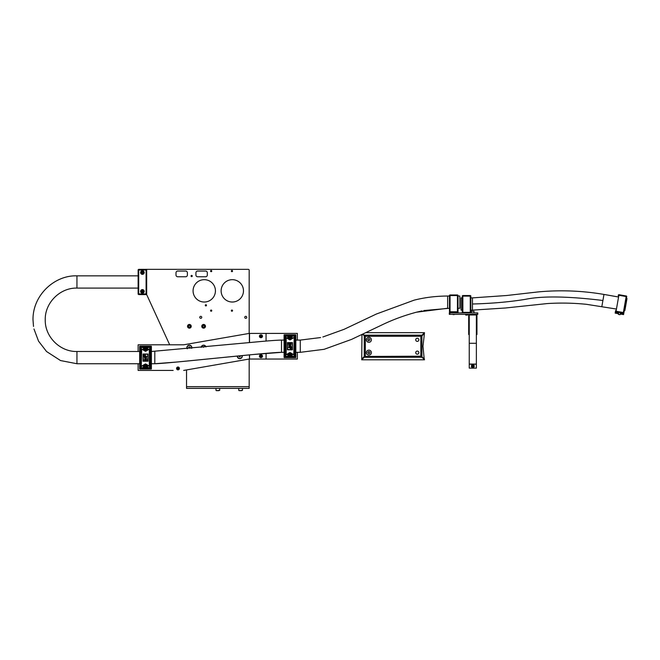 <?xml version="1.0" encoding="UTF-8"?>
<svg xmlns="http://www.w3.org/2000/svg" width="660" height="660" viewBox="0 0 660 660"><rect width="100%" height="100%" fill="white"/><g stroke="black" fill="none" stroke-linecap="round" stroke-linejoin="round"><path stroke-width="0.99" d="M290.821 338.795A1.427 1.427 0 0 1 288.824 338.539A1.427 1.427 0 0 1 289.072 336.542A1.427 1.427 0 0 1 291.068 336.798A1.427 1.427 0 0 1 290.821 338.795M290.26 336.905L289.129 337.78L289.633 338.432L290.763 337.557L290.26 336.905M140.621 291.365A1.782 1.782 0 0 1 142.403 289.583A1.782 1.782 0 0 1 144.177 291.365A1.782 1.782 0 0 1 142.403 293.147A1.782 1.782 0 0 1 140.621 291.365M141.834 274.263L140.621 272.572A1.782 1.782 0 0 1 142.403 270.798A1.782 1.782 0 0 1 144.177 272.572A1.782 1.782 0 0 1 142.403 274.354A1.782 1.782 0 0 1 140.621 272.572L141.834 270.889M138.699 294.5L146.099 294.5A0.569 0.569 -90 0 0 146.668 293.931L146.668 270.014A0.569 0.569 0 0 0 146.099 269.445L138.699 269.445A0.569 0.569 0 0 0 138.13 270.014L138.13 293.931A0.569 0.569 0 0 0 138.699 294.5L138.699 293.931L146.099 293.931L146.099 270.014L138.699 270.014L138.699 293.931L138.13 293.931M139.664 351.491L76.948 351.491L76.948 363.734L139.664 363.734M151.396 363.734L154.803 363.734C167.178 363.685 267.935 352.3 281.515 352.333L284.089 352.333M151.396 351.491L248.325 342.68C259.578 341.649 273.471 340.246 281.507 340.09L284.08 340.09M295.82 352.333L300.284 352.325L324.109 349.313L351.549 339.397L381.719 325.042C392.477 319.811 404.027 315.538 416.369 312.221L447.653 308.269L447.653 296.035L449.468 296.035M295.812 340.09L300.275 340.082L300.284 352.325L324.109 349.313M458.007 308.278L459.83 308.278L459.83 296.035L458.007 296.035M201.358 347.333A2.277 2.277 0 0 1 205.763 346.888M204.031 347.061L203.008 347.168M187.366 348.719A2.277 2.277 0 0 1 188.776 345.452A2.277 2.277 0 0 1 191.557 348.307M188.793 347.077L188.587 347.87L189.964 348.233L190.171 347.432L189.585 346.855L188.793 347.077M453.172 314.622L454.591 314.482L453.065 314.482M473.352 367.438A1.427 1.427 0 0 1 471.496 366.663A1.427 1.427 0 0 1 472.271 364.807A1.427 1.427 0 0 1 474.127 365.574A1.427 1.427 0 0 1 473.352 367.438M473.311 365.467L472.494 365.359L472.312 366.77L473.624 366.226L473.311 365.467M472.717 366.828A0.709 0.709 0 0 0 473.377 366.556M472.906 365.417A0.709 0.709 0 0 0 472.246 365.689M205.895 304.73A0.594 0.594 0 0 0 205.293 305.332A0.594 0.594 0 0 0 205.895 305.926A0.594 0.594 0 0 0 206.489 305.332A0.594 0.594 0 0 0 205.895 304.73M191.656 275.41A0.594 0.594 0 0 0 191.062 276.004A0.594 0.594 0 0 0 191.656 276.606A0.594 0.594 0 0 0 192.258 276.004A0.594 0.594 0 0 0 191.656 275.41M245.751 316.338A0.998 0.998 0 0 0 244.753 317.328A0.998 0.998 0 0 0 245.751 318.326A0.998 0.998 0 0 0 246.749 317.328A0.998 0.998 0 0 0 245.751 316.338M200.764 316.338A0.998 0.998 0 0 0 199.765 317.328A0.998 0.998 0 0 0 200.764 318.326A0.998 0.998 0 0 0 201.762 317.328A0.998 0.998 0 0 0 200.764 316.338M232.295 279.675A11.179 11.179 0 0 0 221.125 290.854A11.179 11.179 0 0 0 232.295 302.024A11.179 11.179 0 0 0 243.474 290.854A11.179 11.179 0 0 0 232.295 279.675M204.254 279.675A11.179 11.179 0 0 0 193.075 290.854A11.179 11.179 0 0 0 204.254 302.024A11.179 11.179 0 0 0 215.432 290.854A11.179 11.179 0 0 0 204.254 279.675M231.94 270.468A0.594 0.594 0 0 0 231.346 271.062A0.594 0.594 0 0 0 231.94 271.664A0.594 0.594 0 0 0 232.543 271.062A0.594 0.594 0 0 0 231.94 270.468M211.159 270.468A0.594 0.594 0 0 0 210.556 271.062A0.594 0.594 0 0 0 211.159 271.664A0.594 0.594 0 0 0 211.753 271.062A0.594 0.594 0 0 0 211.159 270.468M211.159 310.043A0.594 0.594 0 0 0 210.556 310.637A0.594 0.594 0 0 0 211.159 311.239A0.594 0.594 0 0 0 211.753 310.637A0.594 0.594 0 0 0 211.159 310.043M231.94 310.043A0.594 0.594 0 0 0 231.346 310.637A0.594 0.594 0 0 0 231.94 311.239A0.594 0.594 0 0 0 232.543 310.637A0.594 0.594 0 0 0 231.94 310.043M142.75 290.746A0.709 0.709 0 0 0 142.032 290.755M142.057 291.984A0.709 0.709 0 0 0 142.766 291.976M142.725 271.936A0.709 0.709 0 0 0 142.007 271.978M142.082 273.207A0.709 0.709 0 0 0 142.791 273.166M265.485 359.04A0.858 0.841 90 0 1 265.444 359.04L249.166 359.04L183.686 370.425L249.166 359.04L297.355 359.04L297.355 352.333M297.346 340.09L297.346 333.399L249.166 333.415L249.166 270.212A0.858 0.858 0 0 0 248.309 269.354L138.988 269.354A0.858 0.858 0 0 0 138.592 269.453M138.592 294.484A0.858 0.858 0 0 0 138.988 294.583L146.124 294.583A0.858 0.858 0 0 1 146.899 295.078L169.686 344.8M173.11 370.425A0.858 0.858 0 0 0 173.151 370.425L138.13 370.425L138.13 363.734M205.606 271.062A1.708 1.708 0 0 1 207.314 272.77L207.314 275.055A1.708 1.708 0 0 1 205.606 276.763L197.637 276.763A1.708 1.708 0 0 1 195.929 275.055L195.929 272.77A1.708 1.708 0 0 1 197.637 271.062L205.606 271.062M185.674 271.062L177.705 271.062A1.708 1.708 0 0 0 175.997 272.77L175.997 275.055A1.708 1.708 0 0 0 177.705 276.763L185.674 276.763A1.708 1.708 0 0 0 187.382 275.055L187.382 272.77A1.708 1.708 0 0 0 185.674 271.062M186.532 369.93L186.532 388.369L249.166 388.369L249.166 359.04M241.601 390.646L240.009 390.646M218.823 390.646L216.876 390.646M477.79 314.341L477.221 314.341L477.221 312.914L477.79 312.914L477.79 314.341M449.889 314.341L449.32 314.341L449.32 312.914L449.889 312.914L449.889 314.341L477.221 314.341M449.889 312.914L477.221 312.914M450.887 312.535L449.468 312.535L449.468 295.548A0.569 0.569 0 0 1 450.037 294.979L457.438 294.979A0.569 0.569 0 0 1 458.007 295.548L458.007 312.535L456.58 312.535M450.037 312.345L449.468 311.776A0.569 0.569 0 0 0 450.037 312.345L457.438 312.345A0.569 0.569 0 0 0 458.007 311.776L450.037 311.776L450.037 295.548L457.438 295.548L457.438 294.979M462.281 312.914L462.281 296.117A0.569 0.569 0 0 1 462.85 295.548L470.25 295.548A0.569 0.569 0 0 1 470.819 296.117L470.819 312.914M462.281 314.341L465.696 314.341L465.696 315.051L469.252 314.341L469.252 368.115L476.371 368.115L476.371 314.341M470.819 296.117L470.25 296.117L470.25 312.914A0.569 0.569 0 0 0 470.819 312.345L462.85 312.345L462.85 296.117L470.25 296.117L470.25 295.548M462.281 312.345A0.569 0.569 0 0 0 462.85 312.914L462.281 312.345M469.252 314.358A0.709 0.709 0 0 0 468.683 315.051L468.683 334.521L469.252 334.521M476.371 314.358A0.709 0.709 0 0 1 476.941 315.051L476.941 334.521L476.371 334.521M242.187 355.575A2.491 2.491 0 0 1 239.778 358.669A2.491 2.491 0 0 1 237.286 356.053M201.143 347.358A2.491 2.491 0 0 1 205.978 346.871M187.135 348.744A2.491 2.491 0 0 1 189.379 345.163A2.491 2.491 0 0 1 191.788 348.282M290.507 337.235A0.709 0.709 0 0 0 289.847 336.963M289.385 338.101A0.709 0.709 0 0 0 290.045 338.374M290.441 354.23A0.709 0.709 0 0 0 289.748 354.073M289.468 355.27A0.709 0.709 0 0 0 290.161 355.435M145.885 349.693A0.709 0.709 0 0 1 145.175 349.685M145.183 348.455A0.709 0.709 0 0 1 145.893 348.463M145.827 366.803A0.709 0.709 0 0 1 145.118 366.737M145.241 365.508A0.709 0.709 0 0 1 145.951 365.582M249.166 333.415L183.67 344.8L138.13 344.8L138.13 351.491M471.851 311.207L474.094 311.404L471.851 311.207M189.379 324.448A1.848 1.848 0 0 1 191.227 326.296A1.848 1.848 0 0 1 189.379 328.152A1.848 1.848 0 0 1 187.531 326.296A1.848 1.848 0 0 1 189.379 324.448M188.521 326.791L189.379 327.286L190.228 326.791L190.228 325.809L189.379 325.314L188.521 325.809L188.521 326.791M203.61 324.448A1.848 1.848 0 0 1 205.466 326.296A1.848 1.848 0 0 1 203.61 328.152A1.848 1.848 0 0 1 201.762 326.296A1.848 1.848 0 0 1 203.61 324.448M202.76 326.791L203.61 327.286L204.468 326.791L204.468 325.809L203.61 325.314L202.76 325.809L202.76 326.791M143.624 290.631A1.427 1.427 0 0 1 143.129 292.586A1.427 1.427 0 0 1 141.182 292.099A1.427 1.427 0 0 1 141.669 290.144A1.427 1.427 0 0 1 143.624 290.631M141.685 290.969L142.411 292.19L143.121 291.761L142.387 290.54L141.685 290.969M143.591 271.796A1.427 1.427 0 0 1 143.179 273.768A1.427 1.427 0 0 1 141.207 273.355A1.427 1.427 0 0 1 141.619 271.384A1.427 1.427 0 0 1 143.591 271.796M141.669 272.2L141.71 273.025L142.444 273.397L143.137 272.943L142.354 271.755L141.669 272.2M260.824 337.689A1.427 1.402 -90 0 1 259.429 336.138A1.427 1.402 -90 0 1 260.824 334.843L261.088 334.843A1.427 1.402 -90 0 1 262.482 336.385A1.427 1.402 -90 0 1 260.84 337.664A1.427 1.402 -90 0 1 261.088 334.843L261.327 334.859C262.903 335.948 262.82 336.889 261.088 337.689L260.824 337.689M260.362 336.542L261.739 336.79L261.88 335.981L260.502 335.734L260.362 336.542M260.914 337.021L261.682 335.981L261.121 335.503M260.815 354.766A1.427 1.402 -90 0 1 260.84 354.766A1.427 1.402 -90 0 0 259.429 356.202A1.427 1.402 -90 0 0 260.832 357.613A1.427 1.402 -90 0 1 260.832 357.613L261.096 357.613A1.427 1.402 -90 0 1 259.693 356.202A1.427 1.402 -90 0 1 261.088 354.766A1.427 1.402 -90 0 1 262.49 356.185A1.427 1.402 -90 0 1 261.104 357.613L261.104 357.613C262.903 356.656 262.903 355.707 261.088 354.766L260.832 354.766M260.428 356.606L261.83 356.598L261.822 355.773L261.121 355.369L260.428 356.606M261.03 356.953L261.632 356.598L261.022 355.426M177.787 367.026A1.427 1.427 0 0 1 179.396 368.23A1.427 1.427 0 0 1 178.192 369.847A1.427 1.427 0 0 1 176.583 368.635A1.427 1.427 0 0 1 177.787 367.026A1.427 1.427 0 0 0 176.583 368.635A1.427 1.427 0 0 0 178.192 369.847M177.342 368.94L178.753 368.742L178.637 367.925L177.87 367.62L177.342 368.94M291.654 337.673A1.708 1.708 0 0 0 289.946 335.965A1.708 1.708 0 0 0 288.238 337.673A1.708 1.708 0 0 0 289.946 339.38A1.708 1.708 0 0 0 291.654 337.673M291.637 354.478A1.708 1.708 0 0 0 289.682 353.067A1.708 1.708 0 0 0 288.263 355.022A1.708 1.708 0 0 0 290.227 356.441A1.708 1.708 0 0 0 291.637 354.478M290.994 355.724A1.427 1.427 0 0 1 288.981 355.789A1.427 1.427 0 0 1 288.915 353.776A1.427 1.427 0 0 1 290.928 353.71A1.427 1.427 0 0 1 290.994 355.724M290.136 353.95L289.352 354.189L289.765 355.55L290.557 355.311L290.136 353.95M147.172 365.673A1.708 1.708 0 0 0 145.051 364.518A1.708 1.708 0 0 0 143.896 366.638A1.708 1.708 0 0 0 146.017 367.793A1.708 1.708 0 0 0 147.172 365.673M146.685 366.993A1.427 1.427 0 0 1 144.697 367.315A1.427 1.427 0 0 1 144.375 365.326A1.427 1.427 0 0 1 146.363 365.005A1.427 1.427 0 0 1 146.685 366.993M145.612 365.343L144.862 365.673L144.779 366.498L145.447 366.976L146.198 366.638L145.612 365.343M147.122 348.439A1.708 1.708 0 0 0 144.895 347.49A1.708 1.708 0 0 0 143.946 349.709A1.708 1.708 0 0 0 146.165 350.658A1.708 1.708 0 0 0 147.122 348.439M146.759 349.8A1.427 1.427 0 0 1 144.812 350.303A1.427 1.427 0 0 1 144.309 348.356A1.427 1.427 0 0 1 146.256 347.845A1.427 1.427 0 0 1 146.759 349.8M145.538 348.249L144.82 348.661L145.522 349.899L146.248 348.67L145.538 348.249M291.712 336.344L291.464 336.377A1.996 1.996 0 0 1 289.946 339.661A1.996 1.996 0 0 1 288.428 336.377L288.296 336.435A2.062 2.062 0 0 0 287.966 338.242C287.141 339.735 292.76 339.727 291.935 338.242A2.062 2.062 0 0 0 291.596 336.427L294.64 335.816L285.252 335.825L291.679 335.907L291.712 336.344A2.211 2.211 0 0 1 292.066 338.283L293.791 337.689L289.946 339.941L285.689 337.45L285.541 346.211L285.697 354.973L289.954 352.481L294.212 354.964L294.203 337.45L293.799 354.725L292.075 354.139A2.211 2.211 0 0 1 291.72 356.078L291.687 356.515L285.26 356.606L294.649 356.598L291.604 355.987A2.062 2.062 0 0 0 291.935 354.181C292.768 352.688 287.141 352.688 287.966 354.181A2.062 2.062 0 0 0 288.304 355.987L288.436 356.045A1.996 1.996 0 0 1 289.954 352.762A1.996 1.996 0 0 1 291.472 356.045L291.72 356.078M292.446 349.808L287.455 349.808L287.447 342.614L292.446 342.614L292.446 349.808L287.603 349.784L292.446 349.808M292.24 349.495L292.24 346.962L292.24 349.495M284.221 334.793L295.812 334.933L295.82 357.481L295.672 334.933L284.221 334.942L284.229 357.489L295.68 357.481L295.672 334.793L284.221 334.793M284.089 357.489L284.08 334.942L284.089 357.489L295.68 357.629L284.229 357.629M293.716 337.565L294.632 336.707L294.64 355.707L294.137 355.088L294.789 356.458L294.929 335.965L294.938 356.458M284.971 356.458L284.963 335.965L285.12 356.458L285.697 354.973L285.409 356.309L288.073 356.301M294.739 335.858L294.129 337.326M287.719 346.962L287.719 349.495M292.182 346.962L292.182 349.495M290.45 346.649L290.895 346.475A8.539 8.539 0 0 1 292.132 349.148A6.55 6.55 0 0 0 291.019 346.286A0.437 0.437 0 0 1 290.887 346.475L290.45 346.649L290.375 345.502M288.783 345.832L289.575 344.99A8.539 8.539 0 0 1 290.631 346.12L290.73 345.898A6.55 6.55 0 0 0 288.263 344.017A8.539 8.539 0 0 1 289.492 344.908L288.783 345.832L289.484 346.739L290.284 345.708M289.814 345.716L289.476 346.302L289.162 345.848L289.575 344.99M288.189 356.078A2.211 2.211 0 0 1 287.834 354.139L285.763 355.096M286.176 337.573L287.826 338.283A2.211 2.211 0 0 1 288.181 336.344L285.4 336.121L286.176 337.573L286.184 354.849M291.497 356.515L291.423 356.012A1.939 1.939 0 0 0 289.954 352.811A1.939 1.939 0 0 0 288.478 356.012L288.412 356.515M288.403 335.907L288.469 336.41A1.939 1.939 0 0 0 289.946 339.603A1.939 1.939 0 0 0 291.415 336.41L291.489 335.899M285.763 337.334L285.252 335.684L294.64 335.676M291.679 335.907L291.415 336.41M288.469 336.41L288.214 335.907M291.423 356.012L291.687 356.515M288.222 356.515L288.478 356.012M285.409 336.715L285.409 355.715M287.719 342.928L292.298 342.639L287.595 342.639L287.719 345.46M292.091 342.845L287.801 342.845M288.808 347.556L288.808 347.119L291.093 347.119L291.052 348.389L290.384 348.843L289.658 347.556L288.808 347.556M290.713 347.556L290.037 347.556L290.375 348.406L290.713 347.556M290.053 345.18L290.491 344.982L291.027 346.294M288.808 343.942L290.994 343.563L291.035 344.355L288.808 343.942M143.764 367.48L144.02 367.455A1.996 1.996 0 0 1 145.53 364.163A1.996 1.996 0 0 1 147.048 367.455L147.188 367.397A2.062 2.062 0 0 0 147.518 365.582C148.343 364.089 142.717 364.097 143.55 365.582A2.062 2.062 0 0 0 143.88 367.397L140.836 368.008L150.224 368.008L143.798 367.925L143.764 367.48A2.211 2.211 0 0 1 143.41 365.541L141.685 366.135L145.53 363.891L149.787 366.374L149.935 357.613L149.787 348.859L145.53 351.343L141.273 348.859L141.273 366.374L141.685 349.099L143.41 349.685A2.211 2.211 0 0 1 143.764 347.754L143.798 347.308L150.224 347.226L140.836 347.226L143.88 347.837A2.062 2.062 0 0 0 143.55 349.651C142.717 351.137 148.343 351.137 147.518 349.651A2.062 2.062 0 0 0 147.188 347.837L147.048 347.779A1.996 1.996 0 0 1 145.53 351.07A1.996 1.996 0 0 1 144.02 347.779L143.764 347.754M143.03 354.024L148.03 354.024L148.03 361.21L143.03 361.21L143.03 354.024L147.881 354.04L143.03 354.024M143.245 354.329L143.245 356.862L143.245 354.329M151.255 369.031L139.664 368.89L139.664 346.343L139.664 368.89L151.255 368.89L151.255 346.343L139.813 346.343L139.813 369.031L151.255 369.031M151.396 346.343L151.396 368.89L151.396 346.343L139.813 346.195L151.255 346.195M141.76 366.259L140.852 367.117L140.852 348.117L141.347 348.736L140.695 347.366L140.555 367.859L140.555 347.366M150.513 347.366L150.513 367.859L150.373 347.366L149.787 348.859L150.076 347.523L147.411 347.523M140.737 367.966L141.347 366.498M147.766 356.862L147.766 354.329M143.302 356.862L143.302 354.329M146.701 357.992L145.91 358.842A8.539 8.539 0 0 1 144.853 357.703L144.755 357.926A6.55 6.55 0 0 0 147.213 359.807A8.539 8.539 0 0 1 145.992 358.916L146.701 357.992L146 357.085L145.192 358.124M147.295 347.754A2.211 2.211 0 0 1 147.65 349.685L149.721 348.736M149.308 366.259L147.65 365.541A2.211 2.211 0 0 1 147.295 367.48L150.076 367.711L149.308 366.259L149.308 348.975M143.987 347.308L144.061 347.82A1.939 1.939 0 0 0 145.53 351.013A1.939 1.939 0 0 0 147.007 347.82L147.073 347.308M147.073 367.925L147.007 367.414A1.939 1.939 0 0 0 145.53 364.221A1.939 1.939 0 0 0 144.061 367.414L143.987 367.925M149.721 366.498L150.224 368.148L140.836 368.148M143.798 367.925L144.061 367.414M147.007 367.414L147.262 367.925M144.061 347.82L143.798 347.308M147.262 347.308L147.007 347.82M150.076 367.117L150.076 348.117M147.766 360.904L143.179 361.185L147.881 361.185L147.766 358.363M143.352 354.684A6.55 6.55 0 0 0 144.457 357.538A0.437 0.437 0 0 1 144.589 357.357A8.539 8.539 0 0 1 143.352 354.684M143.385 360.987L147.675 360.987M146.668 356.268L146.668 356.705L144.392 356.705L144.424 355.443L145.101 354.989L145.827 356.268L146.668 356.268M144.771 356.268L145.447 356.268L145.109 355.426L144.771 356.268M145.101 358.339L145.035 357.175L144.589 357.349M145.431 358.644L144.994 358.842L144.457 357.53M145.91 358.842L146.008 357.53L145.538 358.487M146.668 359.882L144.482 360.269L144.449 359.477L146.668 359.882M456.58 312.914L456.58 312.345L450.887 312.345L450.887 312.914M421.534 356.582L420.849 356.194L420.849 336.262L365.326 336.262L364.188 335.181L365.326 336.262L364.246 336.014L364.246 356.441L420.849 356.194L421.987 357.274L420.849 356.194L421.93 356.441L421.93 335.932L420.849 336.262L421.93 335.932L424.438 333.415L422.978 346.228L424.207 358.949M421.385 356.441L424.438 358.949M417.285 341.385A1.567 1.567 0 0 0 418.852 339.826A1.567 1.567 0 0 0 417.285 338.258A1.567 1.567 0 0 0 415.717 339.826A1.567 1.567 0 0 0 417.285 341.385M417.285 354.197A1.567 1.567 0 0 0 418.852 352.638A1.567 1.567 0 0 0 417.285 351.07A1.567 1.567 0 0 0 415.717 352.638A1.567 1.567 0 0 0 417.285 354.197M361.969 358.949L364.246 356.441L365.326 356.194L361.68 359.791L424.495 359.791L421.987 356.738M364.642 335.874L365.326 336.262L365.326 356.194L364.188 356.738M361.68 359.791L364.188 357.274L421.987 357.274L424.495 359.791M361.969 334.537L361.729 358.949M364.79 336.014L362.505 334.282M421.987 335.725L420.849 336.262L424.495 332.673L421.987 335.725L421.987 335.181L364.188 335.181L363.033 334.026M365.83 332.673L424.495 332.673M364.188 335.725L362.67 334.199M367.892 352.712L368.973 353.785L369.922 353.133L369.839 351.986L368.8 351.483L367.892 352.712M371.374 352.448A2.491 2.491 0 0 1 369.072 355.121A2.491 2.491 0 0 1 366.399 352.82A2.491 2.491 0 0 1 368.701 350.147A2.491 2.491 0 0 1 371.374 352.448M368.8 351.483L367.851 352.135L368.14 353.38M369.922 353.133L369.88 352.564M368.89 340.816L370.037 339.826L369.46 338.827L368.313 338.827L367.736 339.826L368.89 340.816L368.313 340.816M368.89 337.334A2.491 2.491 0 0 1 371.382 339.826A2.491 2.491 0 0 1 368.89 342.317A2.491 2.491 0 0 1 366.399 339.826A2.491 2.491 0 0 1 368.89 337.334M618.222 295.729L618.321 295.168A0.569 0.569 0.3 0 1 618.981 294.707L626.274 295.993A0.569 0.569 0.3 0 1 626.728 296.653L623.783 313.376L620.416 312.782M618.527 313.682L615.153 313.12L615.277 312.427L618.643 313.022M615.598 310.588L615.277 312.427M623.568 314.597L620.202 314.003L623.568 314.597L623.783 313.376M615.962 311.809L615.499 311.149A0.569 0.569 -179.7 0 0 615.962 311.809L623.255 313.096A0.569 0.569 -179.7 0 0 623.914 312.634L616.06 311.248L618.882 295.267L626.175 296.554L626.274 295.993L618.981 294.707L618.321 295.168M462.281 297.883L461.084 297.883L461.084 310.126L462.281 310.126M626.422 298.386L627 298.493L624.871 310.546L624.302 310.447M618.016 296.909L603.974 294.434L602.91 300.49C568.045 296.241 542.223 295.853 525.442 299.326C509.702 301.909 492.038 303.476 472.453 304.004L472.453 310.126L470.819 310.126M615.887 308.962L586.534 304.326C573.424 302.989 560.299 302.734 547.148 303.575L505.618 307.981L472.453 310.126M620.078 314.704L618.395 314.408L620.078 314.704L620.449 312.601M467.404 315.051L465.696 315.051M241.972 355.591A2.277 2.277 0 0 1 240.578 358.306A2.277 2.277 0 0 1 237.501 356.029M239.101 355.872L239.25 356.812L240.067 356.945L240.372 355.748M289.195 336.699A1.221 1.221 0 0 0 288.981 338.423A1.221 1.221 0 0 0 290.697 338.638A1.221 1.221 0 0 0 290.911 336.922A1.221 1.221 0 0 0 289.195 336.699M146.099 294.5L146.668 293.931M138.699 269.445L138.13 270.014M146.668 270.014L146.099 269.445M33.503 326.436L33 319.795C32.629 295.201 54.582 275.022 76.948 275.847L76.948 288.09C60.002 287.653 44.806 302.849 45.243 319.795C44.806 336.732 60.002 351.928 76.948 351.491M154.803 351.491L154.803 363.734L176.896 362.026L252.813 354.552L281.515 352.333L281.507 340.09M472.345 364.988A1.221 1.221 0 0 0 471.677 366.589A1.221 1.221 0 0 0 473.278 367.249A1.221 1.221 0 0 0 473.946 365.656A1.221 1.221 0 0 0 472.345 364.988M186.532 386.661L249.166 386.661M239.06 390.646L242.476 390.357L242.476 388.369M216.282 390.646L219.697 390.357L219.697 388.369M450.037 294.979L449.468 295.548M457.438 312.345L457.438 295.548L458.007 295.548M462.85 295.548L462.281 296.117M469.252 364.213L476.371 364.213M469.252 364.072L476.371 364.072M469.252 343.291L476.371 343.291L469.252 343.291M469.252 314.952L476.371 314.952M249.538 354.865L249.546 359.04L249.389 354.882M266.054 333.407L266.054 341.072L266.054 333.407M266.062 353.356L266.062 359.04L266.062 353.356M249.529 333.415L249.538 342.565M249.381 333.415L249.381 342.581M189.379 327.954A1.65 1.65 0 0 0 191.029 326.296A1.65 1.65 0 0 0 189.379 324.646A1.65 1.65 0 0 0 187.729 326.296A1.65 1.65 0 0 0 189.379 327.954M203.61 327.954A1.65 1.65 0 0 0 205.268 326.296A1.65 1.65 0 0 0 203.61 324.646A1.65 1.65 0 0 0 201.96 326.296A1.65 1.65 0 0 0 203.61 327.954M141.347 291.992A1.221 1.221 0 0 0 143.03 292.413A1.221 1.221 0 0 0 143.451 290.738A1.221 1.221 0 0 0 141.768 290.317A1.221 1.221 0 0 0 141.347 291.992M141.372 273.24A1.221 1.221 0 0 0 143.071 273.595A1.221 1.221 0 0 0 143.426 271.903A1.221 1.221 0 0 0 141.727 271.549A1.221 1.221 0 0 0 141.372 273.24M260.906 337.466A1.221 1.204 90 0 0 262.309 336.476A1.221 1.204 90 0 0 261.327 335.057A1.221 1.204 90 0 0 259.933 336.047A1.221 1.204 90 0 0 260.906 337.466M261.137 357.415A1.221 1.204 90 0 0 262.334 356.177A1.221 1.204 90 0 0 261.113 354.964A1.221 1.204 90 0 0 259.924 356.202A1.221 1.204 90 0 0 261.137 357.415M178.167 369.649A1.221 1.221 0 0 0 179.198 368.263A1.221 1.221 0 0 0 177.812 367.224A1.221 1.221 0 0 0 176.781 368.61A1.221 1.221 0 0 0 178.167 369.649M289.063 353.917A1.221 1.221 0 0 0 289.113 355.649A1.221 1.221 0 0 0 290.846 355.591A1.221 1.221 0 0 0 290.788 353.859A1.221 1.221 0 0 0 289.063 353.917M144.54 365.442A1.221 1.221 0 0 0 144.812 367.15A1.221 1.221 0 0 0 146.528 366.869A1.221 1.221 0 0 0 146.248 365.161A1.221 1.221 0 0 0 144.54 365.442M144.474 348.455A1.221 1.221 0 0 0 144.911 350.13A1.221 1.221 0 0 0 146.586 349.693A1.221 1.221 0 0 0 146.149 348.018A1.221 1.221 0 0 0 144.474 348.455M292.182 345.46L292.182 342.928M287.801 349.577L292.099 349.577M294.484 336.707L294.484 336.113L291.827 336.113M291.835 356.301L294.492 356.301L294.492 355.707M294.137 355.088L293.725 354.849M294.649 356.738L285.26 356.746M143.302 358.363L143.302 360.904M147.675 354.247L143.385 354.247M140.993 367.117L140.993 367.711L143.649 367.711M143.649 347.523L140.993 347.523L140.993 348.117M141.347 348.736L141.76 348.975M140.836 347.086L150.224 347.086M623.255 313.096L626.175 296.554L626.728 296.653M620.326 313.318L623.692 313.912M618.733 312.485L615.367 311.891M470.819 297.883L472.453 297.883L472.453 304.004M602.91 300.49L601.854 306.488M322.864 336.988L344.058 329.332L376.39 314.02L414.142 300.151C424.966 297.429 436.128 296.06 447.653 296.035M449.468 308.278L423.736 310.563M422.07 310.901L416.369 312.221M76.948 275.847L138.13 275.847M76.948 363.734L60.572 360.566L46.547 351.524L38.569 341.195L33.974 328.977M76.948 288.09L138.13 288.09M320.611 337.557L300.275 340.082M238.772 390.357L238.772 388.369M216.001 390.357L216.001 388.369M471.446 311.207L471.248 312.914M473.896 311.207L474.094 312.914M618.519 313.706L615.153 313.12M472.453 297.883L506.69 295.507L538.172 291.918C560.224 289.872 582.161 290.705 603.974 294.434M618.766 312.304L618.395 314.408"/></g></svg>
